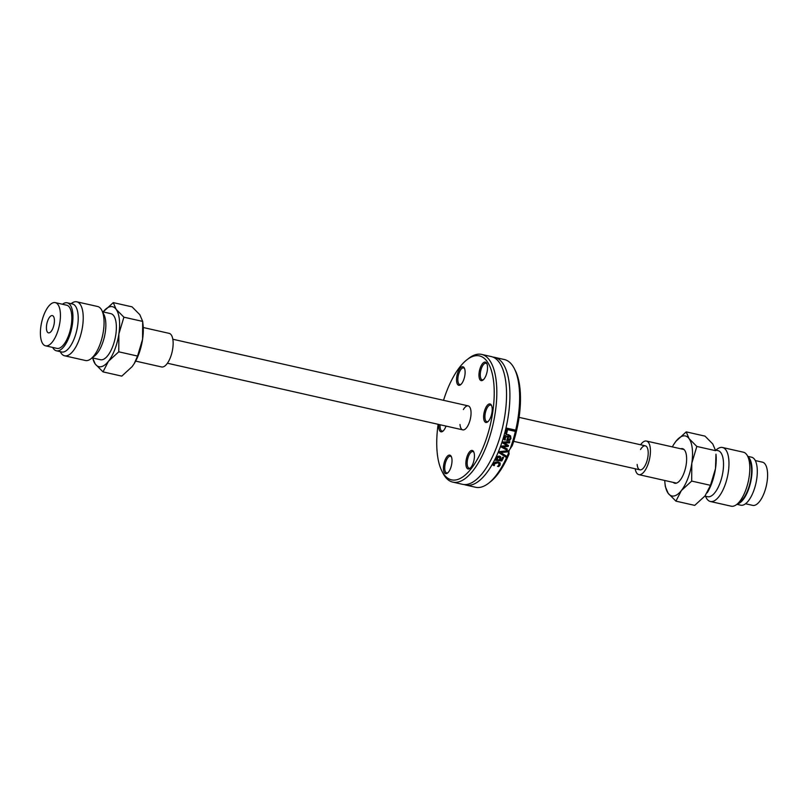 <?xml version="1.0" encoding="UTF-8"?>
<svg xmlns="http://www.w3.org/2000/svg" width="808" height="808" viewBox="0 0 808 808"><rect width="100%" height="100%" fill="white"/><g stroke="black" fill="none" stroke-linecap="round" stroke-linejoin="round"><path stroke-width="1.21" d="M463.358 409.555A12.302 4.989 102.7 0 1 468.196 405.879A12.302 4.989 102.7 0 1 469.165 422.917A12.302 4.989 102.7 0 1 462.782 429.866A12.302 4.989 102.7 0 1 459.994 424.473M441.814 470.902L442.814 472.912A65.468 26.543 -77.3 0 0 452.803 482.124A65.468 26.543 -77.3 0 0 486.79 445.117A65.468 26.543 -77.3 0 0 481.619 354.399A65.468 26.543 -77.3 0 0 468.65 358.439L466.873 359.812A63.529 25.755 102.7 0 1 490.608 423.544A63.529 25.755 102.7 0 1 441.814 470.902A63.529 25.755 102.7 0 1 438.128 424.311M443.541 400.314A63.529 25.755 102.7 0 1 446.481 391.809A63.529 25.755 102.7 0 1 466.873 359.812M465.943 465.075A9.494 3.848 -77.3 0 0 469.943 468.387A9.494 3.848 -77.3 0 0 473.902 460.56A9.494 3.848 -77.3 0 0 473.69 451.793A9.494 3.848 -77.3 0 0 468.478 453.349A9.494 3.848 -77.3 0 0 465.943 465.075M486.083 375.255A9.494 3.848 -77.3 0 0 486.78 363.438A9.494 3.848 -77.3 0 0 479.498 370.508A9.494 3.848 -77.3 0 0 483.043 380.033A9.494 3.848 -77.3 0 0 486.083 375.255M438.855 424.473A9.494 3.848 -77.3 0 0 442.855 431.219A9.494 3.848 -77.3 0 0 446.026 426.089M444.885 460.489A9.494 3.848 -77.3 0 0 443.673 470.751A9.494 3.848 -77.3 0 0 447.511 473.064A9.494 3.848 -77.3 0 0 451.48 465.236A9.494 3.848 -77.3 0 0 451.258 456.469A9.494 3.848 -77.3 0 0 444.885 460.489M465.034 370.67A9.494 3.848 -77.3 0 0 464.358 368.115A9.494 3.848 -77.3 0 0 457.065 375.185A9.494 3.848 -77.3 0 0 460.611 384.709A9.494 3.848 -77.3 0 0 465.034 370.67M486.537 422.453A9.494 3.848 -77.3 0 0 487.709 421.867A9.494 3.848 -77.3 0 0 491.668 414.039A9.494 3.848 -77.3 0 0 491.446 405.273A9.494 3.848 -77.3 0 0 484.487 411.08A9.494 3.848 -77.3 0 0 486.537 422.453M481.619 354.399L491.335 356.591A65.468 26.543 102.7 0 1 504.243 373.831A65.468 26.543 102.7 0 1 496.506 447.319A65.468 26.543 102.7 0 1 481.578 474.296A65.468 26.543 102.7 0 1 462.519 484.315L452.803 482.124M488.577 483.234L490.345 481.851A63.529 25.755 -77.3 0 0 509.111 453.924L508.868 452.106A65.468 26.543 102.7 0 1 488.577 483.234A65.468 26.543 102.7 0 1 475.599 487.264L465.883 485.073A65.468 26.543 102.7 0 1 464.236 484.558M508.868 452.106L509.242 450.187L512.262 445.652A63.529 25.755 -77.3 0 0 515.413 370.761L514.403 368.761A65.468 26.543 102.7 0 1 510.292 448.4M507.04 449.692A65.468 26.543 102.7 0 1 506.889 450.076L501.263 447.087A65.468 26.543 -77.3 0 0 501.627 446.107L506.98 445.642L502.717 442.996A65.468 26.543 -77.3 0 0 503.051 441.996L509.818 441.724A65.468 26.543 102.7 0 1 509.444 442.875L504.243 442.935L508.545 445.551A65.468 26.543 102.7 0 1 508.232 446.44L502.859 446.895L507.293 449.016A65.468 26.543 102.7 0 1 507.04 449.692M492.991 357.106A65.468 26.543 102.7 0 1 494.708 357.358A65.468 26.543 102.7 0 1 499.879 448.076A65.468 26.543 102.7 0 1 465.883 485.073M494.708 357.358L504.414 359.55A65.468 26.543 102.7 0 1 514.403 368.761M506.606 456.257A65.468 26.543 102.7 0 1 506.131 457.318L499.031 452.733A65.468 26.543 -77.3 0 0 499.506 451.591L508.919 450.652A65.468 26.543 102.7 0 1 508.454 451.824L500.657 452.51L506.606 456.257M500.314 460.267L501.445 460.095L502.505 457.358A65.468 26.543 -77.3 0 0 502.526 457.308L503.596 457.54L501.758 460.964L495.546 460.247A65.468 26.543 -77.3 0 0 496.021 459.298L496.678 459.449L496.738 457.419L497.869 456.298L499.526 456.106L500.859 457.581L500.314 460.267M500.606 456.732L500.112 460.227M505.555 433.603A65.468 26.543 -77.3 0 0 506.919 428.169L515.211 430.038A65.468 26.543 102.7 0 1 514.908 431.3L507.596 429.654A65.468 26.543 102.7 0 1 506.535 433.825L505.555 433.603M504.344 437.391C505.061 435.209 506.454 434.31 508.525 434.694L510.575 435.926L510.959 438.593L509.686 440.37L506.757 440.501A65.468 26.543 -77.3 0 0 508.131 435.845L505.263 437.582L505.333 439.986A65.468 26.543 102.7 0 1 505.313 440.047L504.172 439.784L504.344 437.391M498.364 465.782L499.142 463.61L497.657 462.822L494.486 463.863L494.365 465.57A65.468 26.543 102.7 0 1 494.334 465.62L493.153 465.347L493.557 463.681L495.354 462.035L498.162 461.873L500.213 463.125L500.061 465.145L498.698 466.6L497.516 466.337A65.468 26.543 -77.3 0 0 497.546 466.287L498.364 465.782M498.96 463.418L497.364 462.408L494.183 463.449L494.062 465.145A64.499 26.149 102.7 0 1 494.031 465.196L493.173 465.004M499.91 462.721L499.758 464.731L497.92 466.075M510.414 435.724L510.666 438.189L509.394 439.976L506.848 440.188M508.131 435.845L504.96 437.179L505.04 439.582A64.499 26.149 102.7 0 1 505.02 439.643L504.152 439.451M509.252 439.491L510.121 438.33L510.02 436.865L508.636 435.623A64.499 26.149 102.7 0 1 507.596 439.188L509.252 439.491M510.02 436.865L508.636 435.623M508.929 436.027A65.468 26.543 102.7 0 1 507.889 439.592M506.919 448.844A64.499 26.149 102.7 0 1 506.596 449.672L501.344 446.885M508.192 445.339A64.499 26.149 102.7 0 1 507.939 446.046L502.859 446.895M509.383 441.744A64.499 26.149 102.7 0 1 509.151 442.471L504.243 442.935M506.98 445.642L502.778 442.824M514.827 429.957A64.499 26.149 102.7 0 1 514.605 430.886L507.293 429.24A64.499 26.149 102.7 0 1 506.242 433.421L505.646 433.28M503.303 457.146L501.465 460.56L495.698 459.934M500.445 456.54L500.566 457.176M499.849 458.277L498.839 456.732L499.556 457.873L498.839 456.732L497.243 457.581L497.546 459.641L499.273 460.035L499.849 458.277L499.132 457.136L497.536 457.974L497.546 459.641M506.232 456.035A64.499 26.149 102.7 0 1 505.838 456.914L499.091 452.571M500.657 452.51L508.454 451.824M508.454 450.702A64.499 26.149 102.7 0 1 508.171 451.419M470.397 467.984A8.524 3.454 102.7 0 1 469.135 468.216A8.524 3.454 102.7 0 1 467.236 464.721A8.524 3.454 102.7 0 1 468.741 455.732A8.524 3.454 102.7 0 1 472.892 451.591A8.524 3.454 102.7 0 1 473.922 452.349M488.163 421.463A8.524 3.454 102.7 0 1 487.547 421.705A8.524 3.454 102.7 0 1 486.901 421.705A8.524 3.454 102.7 0 1 485.406 412.636A8.524 3.454 102.7 0 1 490.648 405.081A8.524 3.454 102.7 0 1 491.688 405.838M483.497 379.629A8.524 3.454 102.7 0 1 482.235 379.861A8.524 3.454 102.7 0 1 480.74 370.791A8.524 3.454 102.7 0 1 485.992 363.236A8.524 3.454 102.7 0 1 487.022 363.994M461.065 384.305A8.524 3.454 102.7 0 1 459.813 384.537A8.524 3.454 102.7 0 1 458.318 375.468A8.524 3.454 102.7 0 1 463.56 367.913A8.524 3.454 102.7 0 1 464.6 368.67M443.309 430.816A8.524 3.454 102.7 0 1 442.047 431.058A8.524 3.454 102.7 0 1 440.128 424.756M447.975 472.66A8.524 3.454 102.7 0 1 446.713 472.892A8.524 3.454 102.7 0 1 446.036 461.085A8.524 3.454 102.7 0 1 450.46 456.267A8.524 3.454 102.7 0 1 451.5 457.025M47.409 332.098A8.858 3.585 102.7 0 1 47.298 321.978A8.858 3.585 102.7 0 1 52.369 315.585A8.858 3.585 102.7 0 1 53.429 316.352A8.858 3.585 102.7 0 1 53.54 326.472A8.858 3.585 102.7 0 1 48.47 332.866A8.858 3.585 102.7 0 1 47.409 332.098M57.934 304.535A22.139 8.979 102.7 0 1 58.216 329.836A22.139 8.979 102.7 0 1 45.541 345.824A22.139 8.979 102.7 0 1 42.895 343.915A22.139 8.979 102.7 0 1 42.612 318.615A22.139 8.979 102.7 0 1 55.287 302.626A22.139 8.979 102.7 0 1 57.934 304.535M55.287 302.626L66.69 305.202A22.139 8.979 102.7 0 1 69.347 307.111A22.139 8.979 102.7 0 1 69.619 332.411A22.139 8.979 102.7 0 1 56.954 348.389L45.541 345.824M62.458 304.242A24.594 9.969 102.7 0 1 67.236 302.808A24.594 9.969 102.7 0 1 70.175 304.919A24.594 9.969 102.7 0 1 70.488 333.027A24.594 9.969 102.7 0 1 56.409 350.793A24.594 9.969 102.7 0 1 53.469 348.672A24.594 9.969 102.7 0 1 52.712 347.44M67.236 302.808L72.498 303.99A24.594 9.969 102.7 0 1 75.437 306.111A24.594 9.969 102.7 0 1 75.75 334.219A24.594 9.969 102.7 0 1 61.671 351.985L56.409 350.793M143.248 327.513L169.145 333.361A17.221 6.979 102.7 0 1 171.205 334.845A17.221 6.979 102.7 0 1 171.417 354.52A17.221 6.979 102.7 0 1 161.56 366.953L135.663 361.105M640.522 449.521A12.302 4.989 102.7 0 1 645.35 445.844A12.302 4.989 102.7 0 1 646.824 446.905A12.302 4.989 102.7 0 1 646.976 460.964A12.302 4.989 102.7 0 1 639.936 469.842A12.302 4.989 102.7 0 1 638.471 468.781A12.302 4.989 102.7 0 1 637.159 464.449M745.542 503.758L752.713 505.374A22.139 8.979 -77.3 0 0 765.388 489.385A22.139 8.979 -77.3 0 0 765.105 464.085A22.139 8.979 -77.3 0 0 762.459 462.176L755.288 460.56M736.896 504.323L740.764 505.192A24.594 9.969 -77.3 0 0 754.844 487.436A24.594 9.969 -77.3 0 0 754.531 459.328A24.594 9.969 -77.3 0 0 751.591 457.207L747.723 456.338M737.28 504.02A24.594 9.969 -77.3 0 0 750.157 484.184A24.594 9.969 -77.3 0 0 749.269 458.136A24.594 9.969 -77.3 0 0 747.945 456.772M635.179 468.761A17.221 6.979 -77.3 0 0 636.795 473.155A17.221 6.979 -77.3 0 0 638.855 474.639A17.221 6.979 -77.3 0 0 648.713 462.206A17.221 6.979 -77.3 0 0 648.491 442.531A17.221 6.979 -77.3 0 0 646.44 441.047A17.221 6.979 -77.3 0 0 640.592 444.774M680.77 448.794A17.715 7.181 102.7 0 1 681.184 448.682A17.715 7.181 102.7 0 1 682.518 448.682A17.715 7.181 102.7 0 1 685.952 465.953A17.715 7.181 102.7 0 1 676.054 483.234A17.715 7.181 102.7 0 1 674.72 483.234A17.715 7.181 102.7 0 1 673.195 482.386M705.455 496.223L706.141 497.597A27.674 11.221 -77.3 0 0 710.363 501.495L731.2 506.192A27.674 11.221 -77.3 0 0 733.29 506.192A27.674 11.221 -77.3 0 0 736.684 504.485L740.401 501.596A23.614 9.575 -77.3 0 0 750.248 482.124A23.614 9.575 -77.3 0 0 749.713 460.308L747.602 456.096A27.674 11.221 -77.3 0 0 743.38 452.207L722.544 447.501A27.674 11.221 -77.3 0 0 720.453 447.501A27.674 11.221 -77.3 0 0 717.06 449.208L715.848 450.157M736.684 504.485A27.674 11.221 -77.3 0 0 748.238 481.669A27.674 11.221 -77.3 0 0 747.602 456.096M710.363 501.495A27.674 11.221 -77.3 0 0 712.454 501.485A27.674 11.221 -77.3 0 0 727.907 474.498A27.674 11.221 -77.3 0 0 722.544 447.501M704.899 496.092L707.636 496.718A23.614 9.575 -77.3 0 0 709.424 496.718A23.614 9.575 -77.3 0 0 722.615 473.68A23.614 9.575 -77.3 0 0 718.029 450.642L715.524 450.076M665.317 486.578L664.944 483.053A30.744 12.463 -77.3 0 0 668.176 493.304L665.317 486.578M664.752 480.487A30.744 12.463 -77.3 0 0 664.944 483.053M673.7 444.511L675.882 441.36A30.744 12.463 -77.3 0 0 673.609 444.653A30.744 12.463 -77.3 0 0 672.337 446.895M686.204 431.876L689.062 438.613A30.744 12.463 -77.3 0 0 675.882 441.36L686.204 431.876L704.99 436.118L712.757 443.956L715.615 450.682L696.819 446.45L691.81 463.206A30.744 12.463 -77.3 0 0 689.062 438.613L696.819 446.45M691.81 463.206L691.688 481.083L681.366 490.557A30.744 12.463 -77.3 0 0 691.81 463.206M681.366 490.557L675.932 501.142L668.176 493.304A30.744 12.463 -77.3 0 0 681.366 490.557M675.932 501.142L694.729 505.384L705.051 495.9L710.474 485.315L691.688 481.083M710.474 485.315L715.494 468.559L715.979 454.207A30.744 12.463 102.7 0 1 715.494 468.559A30.744 12.463 102.7 0 1 707.313 492.617A30.744 12.463 102.7 0 1 707.232 492.759M71.104 303.677L71.316 303.515A27.674 11.221 102.7 0 1 74.71 301.808A27.674 11.221 102.7 0 1 76.8 301.808A27.674 11.221 102.7 0 1 82.163 328.795A27.674 11.221 102.7 0 1 66.7 355.793A27.674 11.221 102.7 0 1 64.62 355.793A27.674 11.221 102.7 0 1 60.398 351.904L60.277 351.662M76.8 301.808L97.637 306.505A27.674 11.221 102.7 0 1 101.858 310.403A27.674 11.221 102.7 0 1 102.485 335.976A27.674 11.221 102.7 0 1 90.94 358.792A27.674 11.221 102.7 0 1 87.547 360.499A27.674 11.221 102.7 0 1 85.456 360.499L64.62 355.793M101.858 310.403L103.959 314.605A23.614 9.575 102.7 0 1 104.505 336.431A23.614 9.575 102.7 0 1 94.647 355.904L90.94 358.792M102.545 311.777L110.888 313.666A23.614 9.575 102.7 0 1 115.463 336.694A23.614 9.575 102.7 0 1 102.273 359.732A23.614 9.575 102.7 0 1 100.495 359.732L92.152 357.843M102.949 312.1L113.272 302.616L116.14 309.343L123.897 317.18L118.877 333.946L118.756 351.813L108.434 361.297L103.01 371.882L121.796 376.124L132.118 366.64L134.229 363.61L137.552 356.055L142.572 339.289A30.744 12.463 102.7 0 1 134.391 363.348A30.744 12.463 102.7 0 1 134.3 363.489M123.897 317.18L142.683 321.422L143.056 324.947A30.744 12.463 102.7 0 1 142.572 339.289L142.683 321.422L139.824 314.696L132.068 306.858L113.272 302.616M103.01 371.882L95.243 364.044L92.385 357.318M92.708 357.974A30.744 12.463 -77.3 0 0 95.243 364.044A30.744 12.463 -77.3 0 0 108.434 361.297A30.744 12.463 -77.3 0 0 118.877 333.946A30.744 12.463 -77.3 0 0 116.14 309.343A30.744 12.463 -77.3 0 0 103.101 311.908M118.756 351.813L137.552 356.055M645.35 445.844L519.09 417.362M468.196 405.879L172.821 339.239M639.936 469.842L513.676 441.35M462.782 429.866L167.407 363.226M684.053 449.531L646.44 441.047M676.468 483.123L638.855 474.639"/></g></svg>
